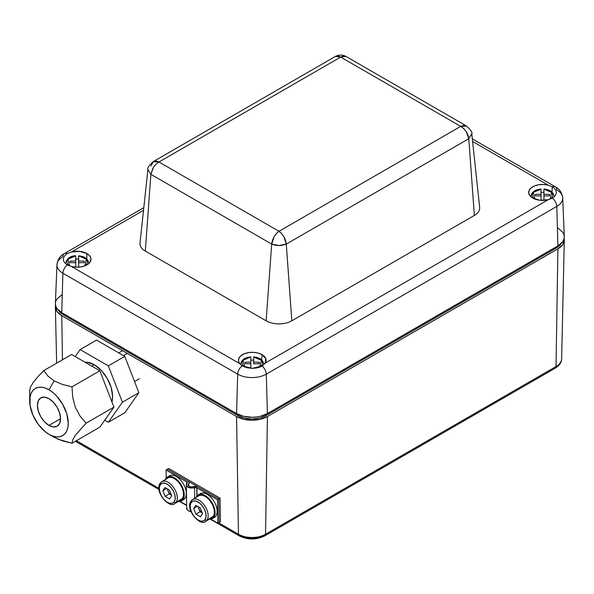 <?xml version="1.0" encoding="UTF-8"?>
<svg xmlns="http://www.w3.org/2000/svg" width="594" height="594" viewBox="0 0 594 594"><rect width="100%" height="100%" fill="white"/><g stroke="black" fill="none" stroke-linecap="round" stroke-linejoin="round"><path stroke-width="0.89" d="M556.37 246.748L556.37 247.936L265.874 415.651L265.874 414.382L265.874 415.651L556.37 247.936A19.632 11.338 0 0 0 561.107 243.518L556.37 247.936L556.37 246.748M238.112 414.382L238.112 415.651A19.632 11.338 0 0 0 265.874 415.651L259.511 418.109L251.997 418.97L244.483 418.109L238.112 415.651L63.306 314.723L63.306 313.535L63.306 314.723L238.112 415.651L238.112 414.382M58.568 310.306A19.632 11.338 0 0 0 63.306 314.723L58.561 310.298M55.524 305.219L55.376 306.712L57.031 311.531L61.761 315.614L236.575 416.543L61.761 315.614L62.467 359.778L61.761 315.614A21.815 12.593 180 0 1 55.376 306.875A21.815 12.593 180 0 1 55.524 305.227M236.575 416.543L238.454 534.244L218.585 522.772L238.454 534.244A19.149 11.056 0 0 0 265.54 534.244L267.419 416.543A21.815 12.593 180 0 1 236.575 416.543L238.454 534.244A3.638 2.101 120 0 0 239.204 535.855A3.638 2.101 -60 0 1 238.454 534.244A19.149 11.056 180 0 0 265.54 534.244L267.419 416.543L557.914 248.827L556.029 366.535L265.54 534.244A3.638 2.101 60 0 1 264.783 535.855A3.638 2.101 60 0 1 262.971 535.677L258.16 537.563L251.997 538.298L245.834 537.563L241.023 535.677A3.638 2.101 -60 0 1 239.204 535.855C247.735 539.991 256.259 539.991 264.783 535.855A3.638 2.101 -120 0 0 265.54 534.244L556.029 366.535A19.149 11.056 0 0 0 561.634 358.858A19.149 11.056 180 0 1 556.029 366.535A3.638 2.101 60 0 1 555.279 368.146A3.638 2.101 -120 0 0 556.029 366.535L557.914 248.827L267.419 416.543L260.343 419.275L251.997 420.233L243.651 419.275L236.575 416.543M158.895 488.313L76.411 440.689L158.895 488.313M564.152 238.432L564.3 239.924L562.637 244.743L557.914 248.827A21.815 12.593 180 0 0 564.3 240.087A21.815 12.593 180 0 0 564.152 238.439M263.87 364.649L262.021 366.008C259.63 367.456 256.378 368.228 252.257 368.332L242.486 365.971L239.709 363.632L71.399 266.461L76.032 267.166L80.806 266.914L85.142 265.741L88.521 263.781L90.54 261.271L90.949 258.516L89.709 255.843L86.954 253.579A13.818 7.974 180 0 1 90.993 259.541A13.818 7.974 180 0 1 71.399 266.461L67.419 264.894A13.811 7.974 180 0 1 63.387 259.578A13.811 7.974 180 0 1 67.419 253.616L71.399 251.975A13.818 7.974 180 0 1 86.954 253.579L86.702 258.88L86.954 253.579L79.611 251.366L71.399 251.975L143.525 210.335L71.399 251.975L67.419 253.616A7.269 4.195 -120 0 0 64.382 253.571A7.269 4.195 60 0 1 67.419 253.616A13.811 7.974 180 0 0 67.419 264.894A7.269 4.195 120 0 0 62.882 273.218L237.689 374.138L236.575 413.573L61.761 312.652L62.882 273.218A7.269 4.195 -60 0 1 67.419 264.894L69.29 265.785M548.284 199.666L265.169 363.127L265.763 358.62L262.021 354.648A13.818 7.974 180 0 1 266.06 360.61A13.818 7.974 180 0 1 265.169 363.12L262.021 366.008L252.257 368.332L246.978 367.716L242.486 365.971L239.709 363.632A13.818 7.974 180 0 1 238.446 360.61A13.818 7.974 180 0 1 246.71 352.985A13.818 7.974 180 0 1 262.021 354.648L258.1 353.066L253.475 352.346L248.7 352.584L244.349 353.749L240.956 355.702L238.922 358.204L238.484 360.959L239.709 363.632L71.399 266.461M261.768 359.949L262.021 354.648L261.768 359.949M56.965 264.694A20.233 11.68 0 0 0 62.882 273.218L237.689 374.138A20.233 11.68 0 0 0 266.298 374.138L556.793 206.43L557.914 245.857A21.815 12.593 0 0 0 564.293 236.657L562.711 197.891C561.991 192.664 559.518 188.959 555.286 186.776A7.269 4.195 -60 0 1 556.793 189.909A20.233 11.68 180 0 1 562.711 197.891A20.233 11.68 180 0 1 556.793 206.43A7.269 4.195 -120 0 0 552.257 198.106A13.811 7.974 180 0 0 552.257 186.828A7.269 4.195 -60 0 1 555.286 186.776A7.269 4.195 120 0 0 552.257 186.828L551.997 192.092L552.257 186.828L548.277 185.187L472.579 141.483L548.277 185.187L543.644 184.482L538.869 184.734L534.533 185.907L531.155 187.867L529.135 190.377L528.727 193.132L529.967 195.805L532.721 198.069L540.057 200.282L548.277 199.673A13.818 7.974 180 0 1 532.721 198.069A13.818 7.974 180 0 1 528.682 192.753A13.818 7.974 180 0 1 548.277 185.187L552.257 186.828A13.811 7.974 180 0 1 556.288 192.79A13.811 7.974 180 0 1 552.257 198.106L550.386 198.99M62.882 256.697A7.269 4.195 60 0 1 64.39 253.564C60.157 255.747 57.685 259.452 56.965 264.679A20.233 11.68 180 0 1 62.882 256.697M55.376 303.742L55.791 306.2L57.031 308.561L61.761 312.652L62.882 273.218A20.233 11.68 180 0 1 56.965 264.679L55.383 303.445A21.815 12.593 0 0 0 61.761 312.652L236.575 413.573L243.651 416.305L251.997 417.263L256.252 417.018L260.343 416.305L267.419 413.573L557.914 245.857L562.637 241.773L563.884 239.412L564.3 236.954L563.884 234.496L562.637 232.135L557.914 228.051M61.761 294.839L57.031 298.923L55.791 301.284M237.689 374.138A7.269 4.195 -60 0 1 242.233 365.822A7.269 4.195 120 0 0 237.689 374.138L236.575 413.573A21.815 12.593 0 0 0 267.419 413.573L266.298 374.138A7.269 4.195 -120 0 0 262.021 366.008A7.269 4.195 60 0 1 266.298 374.138A20.233 11.68 180 0 1 237.689 374.138M265.169 363.12L548.277 199.673L552.257 198.106A7.269 4.195 60 0 1 556.793 206.43L557.914 245.857L267.419 413.573L266.298 374.138L556.793 206.43A20.233 11.68 0 0 0 562.711 197.906M259.34 363.699L253.705 363.803L253.705 356.89L253.705 357.291L253.705 356.89L257.068 357.714L260.024 359.073L261.932 360.952L262.541 362.964L261.932 364.976L259.578 367.129L261.516 360.38L253.705 357.083L253.705 363.803L259.34 363.699L259.34 362.229L259.34 363.699L259.34 362.229L253.705 362.125L259.34 362.229M263.617 363.565C262.86 359.749 259.556 357.521 253.705 356.883L253.705 357.083M245.166 363.699L245.166 362.229L245.166 363.699L250.802 363.803L250.802 368.287L250.802 362.125L245.166 362.229L245.166 363.699M245.166 362.229L250.802 362.125L250.802 356.89L243.035 360.328L244.795 367.055L242.575 364.976L241.966 362.964L242.575 360.952L244.483 359.073L247.438 357.714L250.802 357.083L250.802 363.803M250.802 360.194A11.568 6.675 180 0 1 253.705 360.194M250.802 357.083L250.802 356.89C244.951 357.521 241.647 359.749 240.889 363.565M543.941 189.219L551.655 192.411L550.074 199.109L552.168 197.111L552.769 195.099L552.168 193.087L550.259 191.209L543.941 189.026L543.941 195.938L549.576 195.834L549.576 194.364L543.941 194.26L549.576 194.364L549.576 195.834L543.941 195.938L543.941 200.364M543.941 189.434L543.941 189.026M535.394 195.834L535.394 194.364L535.394 195.834L541.03 195.938L541.03 200.364L541.03 194.26L535.394 194.364L535.394 195.834L541.03 195.938L541.03 194.26L535.394 194.364M541.03 189.219L533.338 192.389L534.838 199.072L532.811 197.111L532.202 195.099L532.811 193.087L534.719 191.209L537.674 189.85L541.03 189.219L541.03 194.26L541.03 189.026M541.03 192.33A11.568 6.675 180 0 1 543.941 192.33M75.735 255.814L69.416 257.996L67.508 259.875L66.899 261.887L67.508 263.899L69.602 265.897L68.013 259.199L75.735 255.814L75.735 256.222M75.735 256.007L75.735 261.048L70.099 261.152L70.099 262.622L75.735 262.726L75.735 267.151M70.099 262.622L75.735 262.726L75.735 261.048L70.099 261.152L70.099 262.622M84.274 262.622L84.274 261.152L84.274 262.622L84.274 261.152L78.638 261.048L78.638 262.726L84.274 262.622L78.638 262.726L78.638 256.007L82.002 256.645L84.957 257.996L86.865 259.875L87.474 261.887L86.865 263.899L84.838 265.86L86.338 259.177L78.638 255.814L78.638 261.048L84.274 261.152M78.638 267.151L78.638 262.726L78.638 267.151M75.735 259.125A11.568 6.675 180 0 1 78.638 259.125M54.121 380.88L48.983 389.783A27.265 15.741 60 0 1 68.258 423.18A27.265 15.741 60 0 1 48.983 434.311L58.078 439.248L72 443.243L72.691 439.976L75.245 435.424L86.1 423.18L79.997 415.993L75.297 407.261L72.706 397.289L72 386.843L62.444 384.466L54.121 380.88L62.444 384.466L72 386.843L72.706 397.289L75.297 407.261L79.997 415.993L86.1 423.18L75.245 435.424L72.691 439.976L72 443.243L62.444 440.859L54.121 437.281L48.983 434.311L52.74 436.055L56.356 436.88L59.69 436.746L62.615 435.662L65.013 433.672L66.795 430.85L67.887 427.309L68.258 423.18L66.795 413.81L62.615 404.18L56.356 395.738L52.74 392.382L48.983 389.783L45.218 388.045L41.602 387.221L38.268 387.355L35.35 388.439L32.952 390.421L31.17 393.243L30.071 396.785L30.071 405.472L32.952 415.161L38.268 424.376L45.218 431.712L48.983 434.311A27.265 15.741 60 0 1 29.7 400.92A27.265 15.741 60 0 1 48.983 389.783L54.121 380.88L47.921 376.076L54.121 380.88M123.53 355.65L127.316 353.467L123.53 355.65M48.983 425.408A16.357 9.445 60 0 1 38.291 410.989A16.357 9.445 60 0 1 40.8 397.883A16.357 9.445 60 0 1 48.983 398.693A16.357 9.445 60 0 1 59.667 413.105A16.357 9.445 60 0 1 57.158 426.217A16.357 9.445 60 0 1 48.983 425.408L60.551 418.725L48.983 425.408L44.55 421.837L40.8 416.773L38.291 410.989L37.415 405.368L38.291 400.764L40.8 397.883L44.55 397.148L48.983 398.693L53.408 402.264L57.158 407.328L59.667 413.105L60.551 418.725L59.667 423.329L57.158 426.217L53.408 426.945L48.983 425.408M99.844 427.168L72 443.243L99.844 427.168L113.944 407.105L86.1 423.18L113.944 407.105L99.844 370.767L72 386.843L99.844 370.767L71.644 354.484L43.8 370.559L47.921 376.076L43.8 370.559L71.644 354.484M29.7 390.614L30.405 387.303L32.997 382.729L37.697 376.952L32.997 382.729L30.405 387.303L29.7 390.614L29.7 400.92M43.8 370.559L37.697 376.952M94.223 364.701L91.78 366.112L94.223 364.701A25.995 15.006 -120 0 0 85.068 362.236L87.192 362.258L94.223 364.701A25.995 15.006 -120 0 1 111.917 401.893L112.608 396.54L111.204 387.607L107.224 378.423L101.262 370.381L94.223 364.701M75.23 356.556L80.123 349.584L108.323 365.867L122.423 402.205L108.323 422.267L104.737 420.196L108.323 422.267L124.777 412.771L108.323 422.267L122.423 402.205L138.877 392.708L122.423 402.205L108.323 365.867L124.777 356.37L108.323 365.867L80.123 349.584L96.577 340.087L80.123 349.584L75.23 356.556M124.777 412.771L138.877 392.708L124.777 356.37L96.577 340.087M278.987 231.296L158.962 161.999L340.689 57.083L460.714 126.381L278.987 231.296L158.962 161.999L340.689 57.083L338.038 55.992L335.513 56.378L340.689 57.083L345.857 56.378L343.339 55.992L340.689 57.083L460.714 126.381L278.987 231.296C274.844 234.378 272.416 238.647 271.703 244.089L274.049 236.806L276.336 233.598L278.987 231.296L281.638 233.598L283.932 236.806L286.271 244.089C285.647 238.773 283.219 234.511 278.987 231.296M150.883 165.926L153.482 161.486L156.022 161.078L158.962 161.999L153.215 161.635L335.513 56.378M156.022 164.137L158.962 161.999L156.022 164.137L153.482 167.196L150.883 174.339L147.913 169.461L150.883 174.339L152.933 168.087M153.475 167.196L155.65 164.501M471.755 133.806L468.792 138.714L286.271 244.089L278.987 245.515L271.703 244.089L150.883 174.339L271.703 244.089C276.559 245.99 281.415 245.99 286.271 244.089L468.792 138.714L466.193 131.571L463.654 128.519L460.714 126.381C465.31 129.202 468.005 133.308 468.792 138.714L471.762 133.865M345.857 56.378L466.446 126.002L460.714 126.381L463.654 125.453L466.461 126.01C470.945 130.205 472.713 132.818 471.762 133.843L479.655 207.365A18.176 10.492 0 0 1 474.361 215.436L468.792 138.714L474.361 215.436L291.84 320.812L286.271 244.089L291.84 320.812A18.176 10.492 0 0 1 266.134 320.812L271.703 244.089L266.134 320.812L145.315 251.054L150.883 174.339L145.315 251.054A18.176 10.492 0 0 1 140.021 242.983L147.921 169.424M167.345 469.23L218.763 498.915L219.141 522.445L218.763 498.915L167.345 469.23L168.637 468.466L166.06 470.003L186.627 481.875A1.819 1.069 179.1 0 1 186.791 481.972L186.82 483.553L186.791 481.972A1.819 1.069 -0.9 0 0 186.62 481.883L166.06 470.003L166.194 478.103L166.06 470.003L167.345 469.23L188.075 481.199L189.115 482.432L188.677 485.996M168.637 468.466L220.047 498.143L218.763 498.915L220.047 498.143L220.426 521.673L219.141 522.445L220.426 521.673M186.65 483.798L186.62 481.883M197.045 495.916L196.911 487.808A1.819 1.069 -0.9 0 0 196.748 487.719L194.542 487.577L194.713 498.262L194.542 487.577A1.819 1.069 179.1 0 1 196.748 487.719L196.881 496.116L196.748 487.719A1.819 1.069 179.1 0 1 196.904 487.815L217.478 499.688L218.763 498.915L219.141 522.445L217.857 523.21L217.478 499.688L217.857 523.21L210.863 519.178L217.857 523.21L219.141 522.445M198.032 486.946A3.638 2.138 179.1 0 0 193.614 486.664A3.638 2.138 179.1 0 1 188.135 484.904A3.638 2.138 179.1 0 1 188.64 483.791L188.164 485.149L189.196 486.382L191.313 486.969L195.923 486.36L198.032 486.946L218.763 498.915L217.478 499.688L196.911 487.808L197.03 495.931M194.542 487.577A5.45 3.208 179.1 0 1 186.316 484.927A5.45 3.208 179.1 0 1 187.073 483.264L187.31 482.588L186.791 481.972A1.819 1.069 179.1 0 1 187.325 482.707A1.819 1.069 179.1 0 1 187.073 483.264L186.36 485.305L187.912 487.147L191.082 488.03L194.542 487.577M186.316 484.927L186.694 508.457A5.45 3.208 -0.9 0 0 190.964 511.508M186.642 505.19L180.012 501.366L186.642 505.19M186.806 507.781L187.251 509.83L188.291 510.677L191.461 511.56M205.034 521.673A12.726 7.21 -120.9 0 0 207.031 520.077A12.726 7.21 59.1 0 1 205.695 521.354L211.858 517.664A12.726 7.21 -120.9 0 0 213.201 516.386L207.031 520.077A1.455 1.158 -145.4 0 1 205.101 519.594A11.271 6.386 59.1 0 1 194.268 516.646A11.271 6.386 59.1 0 1 191.157 502.509A1.455 1.158 -145.4 0 1 191.283 500.787A1.455 1.158 34.6 0 0 191.157 502.509L190.206 505.294L190.466 508.961L191.899 512.949L194.268 516.646L197.23 519.49L200.334 521.042L203.096 521.079L205.101 519.594L206.051 516.802L205.791 513.134L204.366 509.147L201.99 505.457L199.027 502.613L195.923 501.054L193.161 501.017L191.157 502.509A11.271 6.386 59.1 0 1 201.99 505.457A11.271 6.386 59.1 0 1 205.101 519.594A1.455 1.158 34.6 0 0 207.031 520.077A12.726 7.21 -120.9 0 0 204.833 505.917A12.726 7.21 -120.9 0 0 193.28 499.198M198.418 506.845A5.45 3.089 59.1 0 0 198.938 508.865A5.45 3.089 59.1 0 0 202.309 513.001L202.339 513.016A5.45 3.089 59.1 0 1 202.309 513.001L200.089 511.716L202.309 513.001L200.378 511.293L198.938 508.865L200.089 511.716L195.975 514.174L193.674 508.479L197.394 506.251L193.674 508.479L195.975 514.174L200.423 516.743L202.584 513.617L200.282 507.922L202.584 513.617L200.423 516.743L195.975 514.174L200.089 511.716L198.032 506.623M200.282 507.922L195.834 505.353L200.282 507.922M193.674 508.479L195.834 505.353L193.674 508.479M191.283 500.787A12.726 7.21 59.1 0 1 192.627 499.517A12.726 7.21 59.1 0 1 204.47 505.383A12.726 7.21 59.1 0 1 207.031 520.077L213.201 516.386A12.726 7.21 -120.9 0 0 210.64 501.692A12.726 7.21 -120.9 0 0 198.79 495.827L192.627 499.517L190.986 501.069C184.912 509.147 200.208 527.049 205.695 521.354M212.422 518.599A13.818 7.826 59.1 0 0 212.043 502.724A13.818 7.826 59.1 0 0 198.233 494.891A13.818 7.826 59.1 0 0 196.176 497.386L198.567 494.705L201.722 494.297L205.405 495.723L209.081 498.767L212.199 502.984L214.308 507.759L215.095 512.384L214.441 516.171L212.452 518.577L209.244 519.223A13.818 7.826 59.1 0 0 212.422 518.599L214.479 517.367A13.818 7.826 -120.9 0 0 214.1 501.492A13.818 7.826 -120.9 0 0 200.289 493.659A13.818 7.826 -120.9 0 0 199.346 494.408M165.139 480.078L166.914 477.398L169.802 476.418L173.381 477.272L177.116 479.848L180.465 483.761L182.93 488.439L184.155 493.183L183.954 497.304L182.358 500.193L178.393 501.418A13.818 7.826 59.1 0 0 181.571 500.787L183.628 499.554A13.818 7.826 -120.9 0 0 183.249 483.679A13.818 7.826 -120.9 0 0 169.439 475.846L167.382 477.079A13.818 7.826 59.1 0 1 181.192 484.912A13.818 7.826 59.1 0 1 181.571 500.787M165.325 479.581A13.818 7.826 59.1 0 1 167.382 477.079M174.183 503.861A12.726 7.21 -120.9 0 0 176.18 502.272A12.726 7.21 59.1 0 1 174.844 503.541L181.014 499.851A12.726 7.21 -120.9 0 0 182.351 498.574L176.18 502.272A1.455 1.158 -145.4 0 1 174.257 501.781A11.271 6.386 59.1 0 1 163.424 498.834A11.271 6.386 59.1 0 1 160.306 484.697A1.455 1.158 -145.4 0 1 160.432 482.981A1.455 1.158 34.6 0 0 160.306 484.697L159.363 487.488L159.623 491.156L161.048 495.136L163.424 498.834L166.387 501.678L169.483 503.237L172.245 503.274L174.257 501.781L175.2 498.99L174.94 495.322L173.515 491.342L171.139 487.644L168.176 484.801L165.08 483.241L162.311 483.204L160.306 484.697A11.271 6.386 59.1 0 1 171.139 487.644A11.271 6.386 59.1 0 1 174.257 501.781A1.455 1.158 34.6 0 0 176.18 502.272A12.726 7.21 -120.9 0 0 173.983 488.105A12.726 7.21 -120.9 0 0 162.437 481.385M167.567 489.033A5.45 3.089 59.1 0 0 168.087 491.052L169.528 493.488L171.466 495.188L169.238 493.904L171.488 495.203A5.45 3.089 59.1 0 1 171.466 495.188A5.45 3.089 59.1 0 1 168.087 491.052L169.238 493.904L165.125 496.361L169.58 498.938L171.733 495.812L169.439 490.109L171.733 495.812L169.58 498.938L165.125 496.361L162.83 490.666L166.543 488.446L162.83 490.666L165.125 496.361L169.238 493.904L167.189 488.81M162.83 490.666L164.983 487.54L169.439 490.109L164.983 487.54L162.83 490.666M160.432 482.981A12.726 7.21 59.1 0 1 161.776 481.704A12.726 7.21 59.1 0 1 173.626 487.57A12.726 7.21 59.1 0 1 176.18 502.272L182.351 498.574A12.726 7.21 -120.9 0 0 179.789 483.88A12.726 7.21 -120.9 0 0 167.946 478.014L161.776 481.704L160.135 483.256C154.061 491.335 169.364 509.236 174.844 503.541M55.376 306.875L56.638 363.149M564.3 240.087L561.634 358.858C561.642 362.347 559.518 365.444 555.279 368.146L264.783 535.855M75.393 441.283L158.999 489.553M179.566 501.425L186.65 505.509M210.417 519.238L239.204 535.855M143.807 207.707L64.39 253.564M555.286 186.776L472.297 138.862M553.853 195.701C553.096 191.884 549.792 189.657 543.941 189.018M531.118 195.701C531.875 191.884 535.179 189.657 541.03 189.018M75.735 255.806C70.849 255.747 67.545 257.974 65.823 262.489M88.551 262.489C87.801 258.672 84.496 256.445 78.646 255.806M122.527 350.698L118.741 352.881M139.427 378.72L134.541 381.541M153.282 161.59L153.215 161.635C148.73 165.823 146.963 168.436 147.913 169.468M335.476 56.408L335.543 56.363C339.018 54.663 342.448 54.663 345.834 56.363L345.894 56.408M198.233 494.891L200.289 493.659"/></g></svg>
